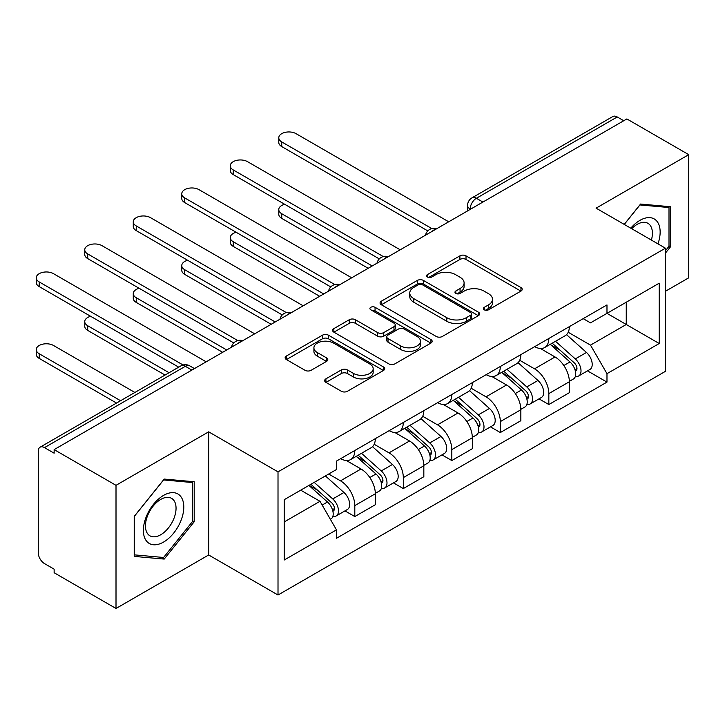 <?xml version="1.0" encoding="UTF-8"?>
<svg xmlns="http://www.w3.org/2000/svg" width="725" height="725" viewBox="0 0 725 725"><rect width="100%" height="100%" fill="white"/><g stroke="black" fill="none" stroke-linecap="round" stroke-linejoin="round"><path stroke-width="1.09" d="M484.246 309.811A3.018 1.74 0 0 0 488.514 309.811L520.949 291.087A4.314 2.492 0 0 0 522.208 289.329A4.314 2.492 0 0 0 520.949 287.562L466.012 255.852A4.314 2.492 0 0 0 459.904 255.852L427.478 274.567A3.018 1.74 0 0 0 426.59 275.808A3.018 1.74 0 0 0 427.478 277.041A3.018 1.74 0 0 0 431.747 277.041L435.942 274.612A13.811 7.975 0 0 1 455.481 274.612L460.058 277.258A13.811 7.975 0 0 1 464.1 282.895A13.811 7.975 0 0 1 460.058 288.532L455.862 290.961A3.018 1.74 0 0 0 454.974 292.193A3.018 1.74 0 0 0 455.862 293.426A3.018 1.74 0 0 0 460.13 293.426L464.326 291.006A13.811 7.975 0 0 1 483.865 291.006L488.442 293.643A13.811 7.975 0 0 1 492.483 299.28A13.811 7.975 0 0 1 488.442 304.926L484.246 307.346A3.018 1.74 0 0 0 483.358 308.578A3.018 1.74 0 0 0 484.246 309.811L484.246 307.346M325.924 378.84A4.314 2.492 0 0 0 324.655 380.607A4.314 2.492 0 0 0 325.924 382.365L341.33 391.264A4.314 2.492 0 0 0 347.438 391.264L383.452 370.475A4.314 2.492 0 0 0 384.712 368.708A4.314 2.492 0 0 0 383.452 366.95L328.516 335.231A4.314 2.492 0 0 0 322.407 335.231L286.393 356.02A4.314 2.492 0 0 0 285.133 357.788A4.314 2.492 0 0 0 286.393 359.546L305.017 370.294A4.314 2.492 0 0 0 311.116 370.294L326.531 361.394A4.314 2.492 0 0 0 327.8 359.636A4.314 2.492 0 0 0 326.531 357.869L317.296 352.54A11.546 6.67 0 0 1 313.916 347.828A11.546 6.67 0 0 1 321.048 341.674A11.546 6.67 0 0 1 333.627 343.115L369.795 363.995A11.546 6.67 0 0 1 373.176 368.708A11.546 6.67 0 0 1 366.043 374.87A11.546 6.67 0 0 1 353.465 373.42L347.438 369.94A4.314 2.492 0 0 0 341.33 369.94L325.924 378.84L325.924 382.365M278.01 471.866L208.673 431.828L116.009 485.324L54.139 449.6L626.871 118.936L688.75 154.661L596.095 208.157L665.432 248.186L278.01 471.866L278.01 595.007L665.432 371.336L665.432 248.186M436.251 336.463A4.314 2.492 0 0 0 442.359 336.463L478.373 315.674A4.314 2.492 0 0 0 479.633 313.907A4.314 2.492 0 0 0 478.373 312.149L423.436 280.43A4.314 2.492 0 0 0 417.328 280.43L381.314 301.219A4.314 2.492 0 0 0 380.054 302.987A4.314 2.492 0 0 0 381.314 304.745L436.251 336.463M371.988 310.463A3.018 1.74 0 0 1 375.061 310.889L375.061 307.3L430.913 339.545A4.314 2.492 0 0 1 432.173 341.312A4.314 2.492 0 0 1 430.913 343.07L394.898 363.859A4.314 2.492 0 0 1 388.79 363.859L333.853 332.15L333.853 328.624A4.314 2.492 0 0 0 332.594 330.382A4.314 2.492 0 0 0 333.853 332.15M333.853 328.624L349.269 319.725A4.314 2.492 0 0 1 355.377 319.725L377.653 332.585A4.314 2.492 0 0 0 383.761 332.585L393.983 326.685A4.314 2.492 0 0 0 395.243 324.918A4.314 2.492 0 0 0 393.983 323.16L370.783 309.765A3.018 1.74 0 0 1 369.904 308.533A3.018 1.74 0 0 1 371.762 306.92A3.018 1.74 0 0 1 375.061 307.3M116.009 485.324L116.009 608.474L54.139 572.75L54.139 569.161L44.497 563.597A8.791 5.075 -120 0 1 38.28 552.822L38.28 451.222A8.791 5.075 -120 0 1 40.102 447.189L180.951 365.871A8.791 5.075 60 0 1 185.346 366.306L44.497 447.624A8.791 5.075 -120 0 0 40.102 447.189M665.432 291.269L688.75 277.811L688.75 154.661M116.009 608.474L208.673 554.978L278.01 595.007M54.139 449.6L54.139 453.188L44.497 447.624M482.913 202.048L476.379 198.278A8.791 5.075 60 0 0 471.984 197.843L612.842 116.526A8.791 5.075 60 0 1 617.238 116.961L476.379 198.278A8.791 5.075 120 0 0 470.162 209.054L470.162 209.407M623.763 120.731L617.238 116.961M548.834 338.484A20.227 11.682 60 0 1 544.638 347.565L565.165 335.711A20.227 11.682 -120 0 0 569.352 326.631M519.707 360.262L534.524 368.826A20.227 11.682 60 0 1 548.834 393.593L569.352 381.749A20.227 11.682 -120 0 0 555.051 356.972L540.361 348.489M569.352 381.749L569.352 392.696L548.834 404.541L538.992 398.868M544.638 347.565A20.227 11.682 60 0 1 534.688 346.65M548.834 393.593L548.834 404.541M500.323 366.487A20.227 11.682 60 0 1 496.136 375.568L516.653 363.723A20.227 11.682 -120 0 0 520.849 354.643M490.49 426.871L500.323 432.553L520.849 420.699L520.849 409.752A20.227 11.682 -120 0 0 506.539 384.975L491.858 376.502M496.136 375.568A20.227 11.682 60 0 1 486.176 374.653M471.205 388.265L486.022 396.829A20.227 11.682 60 0 1 500.323 421.597L500.323 432.553M451.82 394.491A20.227 11.682 60 0 1 447.633 403.571L468.151 391.727A20.227 11.682 -120 0 0 472.338 382.646M441.978 454.874L451.82 460.556L472.338 448.702L472.338 437.755A20.227 11.682 -120 0 0 458.037 412.978L443.347 404.505M447.633 403.571A20.227 11.682 60 0 1 437.673 402.656M422.693 416.277L437.519 424.832A20.227 11.682 60 0 1 451.82 449.6L451.82 460.556M403.317 422.494A20.227 11.682 60 0 1 399.122 431.574L419.648 419.73A20.227 11.682 -120 0 0 423.835 410.649M393.476 482.877L403.317 488.559L423.835 476.715L423.835 465.758A20.227 11.682 -120 0 0 409.534 440.99L394.844 432.508M399.122 431.574A20.227 11.682 60 0 1 389.171 430.659M374.191 444.28L389.008 452.835A20.227 11.682 60 0 1 403.317 477.612L403.317 488.559M354.806 450.497A20.227 11.682 60 0 1 350.619 459.577L371.137 447.733A20.227 11.682 -120 0 0 375.333 438.652M344.973 510.88L354.806 516.562L375.333 504.718L375.333 493.761A20.227 11.682 -120 0 0 361.023 468.993L346.342 460.511M350.619 459.577A20.227 11.682 60 0 1 340.659 458.671M328.688 474.014L340.505 480.838A20.227 11.682 60 0 1 354.806 505.615L354.806 516.562M583.19 318.647L590.494 322.87L659.215 283.194L626.255 302.225L626.255 324.483L590.494 345.127L568.21 332.258M284.227 521.946L319.988 501.301L336.463 529.848L284.227 560.008L284.227 499.688L336.463 469.528L336.463 461.091L606.979 304.917L606.979 313.354L659.215 343.514L606.979 373.665L590.494 345.127M659.215 283.194L659.215 343.514M336.463 529.848L336.463 538.285L606.979 382.102L606.979 373.665M665.432 253.125L670.562 246.736L670.562 206.734L640.556 204.051L624.207 224.387M208.673 431.828L208.673 554.978M134.207 556.401L164.203 559.084L194.209 521.755L194.209 481.744L164.203 479.071L134.207 516.399L134.207 556.401M319.988 501.301L300.703 490.173M587.495 370.865L606.979 382.102M669.003 245.838L670.562 246.736M161.041 557.253L164.203 559.084M192.66 520.858L194.209 521.755M485.451 310.237L488.442 308.515A13.811 7.975 0 0 0 492.483 302.878L492.483 299.28M464.1 282.895L464.1 286.484A13.811 7.975 0 0 1 460.058 292.13L457.067 293.852M520.885 291.124L466.012 259.441A4.314 2.492 0 0 0 459.904 259.441L428.683 277.467M478.31 315.701L423.436 284.019A4.314 2.492 0 0 0 417.328 284.019L381.368 304.781M470.743 315.139A3.018 1.74 0 0 0 471.622 313.907A3.018 1.74 0 0 0 470.743 312.674L422.521 284.834A3.018 1.74 0 0 0 418.243 284.834L413.821 287.39A13.811 7.975 0 0 0 409.77 293.027A13.811 7.975 0 0 0 413.821 298.664L446.781 317.695A13.811 7.975 0 0 0 466.311 317.695L470.743 315.139L470.743 318.728A3.018 1.74 0 0 0 471.622 317.496L471.622 313.907M409.77 293.027L409.77 296.616A13.811 7.975 0 0 0 413.821 302.262L413.821 298.664M470.743 318.728L466.311 321.284A13.811 7.975 0 0 1 446.781 321.284L413.821 302.262M333.917 332.177L349.269 323.314L349.269 319.725M395.243 324.918L395.243 328.516A4.314 2.492 0 0 1 393.983 330.274L383.761 336.173A4.314 2.492 0 0 1 377.653 336.173L355.377 323.314A4.314 2.492 0 0 0 349.269 323.314M375.061 310.889L430.849 343.106M400.771 345.934A11.546 6.67 0 0 0 413.35 347.384A11.546 6.67 0 0 0 420.482 341.221A11.546 6.67 0 0 0 417.102 336.509L404.36 329.15A4.314 2.492 0 0 0 398.252 329.15L388.029 335.05A4.314 2.492 0 0 0 386.769 336.817A4.314 2.492 0 0 0 388.029 338.575L400.771 345.934L400.771 349.522A11.546 6.67 0 0 0 413.35 350.972A11.546 6.67 0 0 0 420.482 344.81L420.482 341.221M386.769 336.817L386.769 340.406A4.314 2.492 0 0 0 388.029 342.164L388.029 338.575M400.771 349.522L388.029 342.164M373.176 368.708L373.176 372.297A11.546 6.67 0 0 1 366.043 378.459A11.546 6.67 0 0 1 353.465 377.009L347.438 373.529A4.314 2.492 0 0 0 341.33 373.529L325.978 382.401M313.916 347.828L313.916 351.417A11.546 6.67 0 0 0 317.296 356.129L317.296 352.54M326.477 361.431L317.296 356.129M383.398 370.502L328.516 338.82A4.314 2.492 0 0 0 322.407 338.82L286.457 359.582M550.23 344.339L569.995 361.974A10.993 6.344 60 0 1 573.448 378.967L569.352 381.341M550.755 344.801L560.062 350.175M284.671 204.287A10.114 5.836 -0 0 0 278.781 209.588A10.114 5.836 -0 0 0 281.735 213.721L372.224 265.957M552.223 343.188L574.218 362.808A5.274 3.045 60 0 1 575.877 370.964A5.274 3.045 60 0 1 575.396 371.155M555.522 341.285L575.287 358.92A10.993 6.344 60 0 1 578.731 375.922A10.993 6.344 60 0 1 575.414 376.275M566.542 334.669L586.48 352.459A10.993 6.344 60 0 1 589.933 369.46L578.731 375.922M368.173 268.295L281.735 218.388A10.114 5.836 180 0 1 278.781 214.256L278.781 209.588M427.804 230.913L281.735 146.577A10.114 5.836 180 0 1 278.781 142.453L278.781 137.786A10.114 5.836 -0 0 0 281.735 141.91L431.819 228.565M448.712 221.796L296.045 133.654A10.114 5.836 -0 0 0 285.025 132.394A10.114 5.836 -0 0 0 278.781 137.786M501.727 372.342L521.493 389.978A10.993 6.344 60 0 1 524.945 406.979L520.84 409.344M502.253 372.804L511.551 378.178M236.169 232.29A10.114 5.836 -0 0 0 230.269 237.601A10.114 5.836 -0 0 0 233.233 241.724L323.712 293.96M503.721 371.191L525.716 390.811A5.274 3.045 60 0 1 527.374 398.977A5.274 3.045 60 0 1 526.894 399.167M507.011 369.288L526.776 386.923A10.993 6.344 60 0 1 530.229 403.925A10.993 6.344 60 0 1 526.912 404.278M518.031 362.672L537.968 380.462A10.993 6.344 60 0 1 541.421 397.463L530.229 403.925M319.671 296.298L233.233 246.391A10.114 5.836 180 0 1 230.269 242.268L230.269 237.601M453.225 400.345L472.99 417.981A10.993 6.344 60 0 1 476.443 434.982L472.338 437.347M453.741 400.807L463.048 406.181M187.666 260.293A10.114 5.836 -0 0 0 181.767 265.604A10.114 5.836 -0 0 0 184.73 269.727L275.21 321.963M455.218 399.194L477.213 418.814A5.274 3.045 60 0 1 478.862 426.98A5.274 3.045 60 0 1 478.382 427.17M458.508 397.291L478.273 414.927A10.993 6.344 60 0 1 481.726 431.928A10.993 6.344 60 0 1 478.4 432.281M469.528 390.675L489.466 408.465A10.993 6.344 60 0 1 492.918 425.466L481.726 431.928M271.168 324.302L184.73 274.394A10.114 5.836 180 0 1 181.767 270.271L181.767 265.604M657.956 243.872A28.583 16.503 120 0 0 657.439 221.922A28.583 16.503 120 0 0 630.777 228.176M651.403 240.084A21.641 12.497 120 0 0 650.352 225.575A21.641 12.497 120 0 0 647.923 223.318A21.641 12.497 120 0 0 631.656 228.692M624.27 224.424L639.93 204.939L669.003 207.531L669.003 246.292L665.432 250.741M667.082 206.417L669.003 207.531M181.087 496.942A28.583 16.503 120 0 0 153.483 504.337A28.583 16.503 120 0 0 146.078 540.487A28.583 16.503 120 0 0 173.692 533.092A28.583 16.503 120 0 0 181.087 496.942M174 500.594A21.641 12.497 120 0 0 171.571 498.338A21.641 12.497 120 0 0 151.434 508.442A21.641 12.497 120 0 0 147.501 533.564A21.641 12.497 120 0 0 149.93 535.82A21.641 12.497 120 0 0 170.067 525.716A21.641 12.497 120 0 0 174 500.594M163.587 557.48L134.515 554.879L134.515 516.118L163.587 479.95L192.66 482.551L192.66 521.311L163.587 557.48M190.729 481.436L192.66 482.551M379.302 258.916L233.233 174.589A10.114 5.836 180 0 1 230.269 170.457L230.269 165.789A10.114 5.836 -0 0 0 233.233 169.922L383.317 256.568M400.2 249.799L247.533 161.657A10.114 5.836 -0 0 0 236.513 160.397A10.114 5.836 -0 0 0 230.269 165.789M330.79 286.919L184.73 202.592A10.114 5.836 180 0 1 181.767 198.46L181.767 193.792A10.114 5.836 -0 0 0 184.73 197.925L334.805 284.572M351.697 277.802L199.031 189.669A10.114 5.836 -0 0 0 188.011 188.4A10.114 5.836 -0 0 0 181.767 193.792M404.713 428.348L424.478 445.984A10.993 6.344 60 0 1 427.931 462.985L423.835 465.35M405.239 428.81L414.546 434.184M139.155 288.296A10.114 5.836 -0 0 0 133.264 293.607A10.114 5.836 -0 0 0 136.227 297.73L226.708 349.976M406.707 427.197L428.702 446.817A5.274 3.045 60 0 1 430.36 454.983A5.274 3.045 60 0 1 429.88 455.173M410.006 425.294L429.771 442.93A10.993 6.344 60 0 1 433.215 459.931A10.993 6.344 60 0 1 429.898 460.284M421.026 418.678L440.963 436.468A10.993 6.344 60 0 1 444.416 453.469L433.215 459.931M222.657 352.305L136.227 302.397A10.114 5.836 180 0 1 133.264 298.274L133.264 293.607M356.211 456.351L375.976 473.987A10.993 6.344 60 0 1 379.429 490.988L375.323 493.353M356.736 456.822L366.034 462.188M90.652 316.299A10.114 5.836 -0 0 0 84.752 321.61A10.114 5.836 -0 0 0 87.716 325.743L169.088 372.722M358.204 455.2L380.199 474.83A5.274 3.045 60 0 1 381.858 482.986A5.274 3.045 60 0 1 381.377 483.176M361.494 453.297L381.259 470.933A10.993 6.344 60 0 1 384.712 487.934A10.993 6.344 60 0 1 381.395 488.287M372.514 446.682L392.452 464.471A10.993 6.344 60 0 1 395.904 481.472L384.712 487.934M165.046 375.052L87.716 330.41A10.114 5.836 180 0 1 84.752 326.277L84.752 321.61M308.913 485.433L327.473 501.99A10.993 6.344 60 0 1 330.926 518.991L330.382 519.308M309.104 485.324L317.532 490.191M134.886 392.47L53.514 345.481A10.114 5.836 -0 0 0 42.494 344.221A10.114 5.836 -0 0 0 36.25 349.613A10.114 5.836 -0 0 0 39.213 353.746L120.586 400.726M310.907 484.282L331.697 502.833A5.274 3.045 60 0 1 333.346 510.989A5.274 3.045 60 0 1 332.866 511.179M314.197 482.379L332.757 498.945A10.993 6.344 60 0 1 336.21 515.937A10.993 6.344 60 0 1 332.884 516.291M325.389 475.917L343.949 492.483A10.993 6.344 60 0 1 347.402 509.476L336.21 515.937M116.544 403.055L39.213 358.413A10.114 5.836 180 0 1 36.25 354.28L36.25 349.613M282.288 314.922L136.227 230.595A10.114 5.836 180 0 1 133.264 226.463L133.264 221.796A10.114 5.836 -0 0 0 136.227 225.928L286.303 312.575M303.195 305.814L150.528 217.672A10.114 5.836 -0 0 0 139.508 216.403A10.114 5.836 -0 0 0 133.264 221.796M233.785 342.925L87.716 258.598A10.114 5.836 180 0 1 84.752 254.466L84.752 249.799A10.114 5.836 -0 0 0 87.716 253.931L237.8 340.578M254.693 333.817L102.017 245.675A10.114 5.836 -0 0 0 90.997 244.407A10.114 5.836 -0 0 0 84.752 249.799M178.731 367.158L39.213 286.602A10.114 5.836 180 0 1 36.25 282.478L36.25 277.811A10.114 5.836 -0 0 0 39.213 281.934L183.072 364.992M206.181 361.82L53.514 273.678A10.114 5.836 -0 0 0 42.494 272.41A10.114 5.836 -0 0 0 36.25 277.811M470.48 209.235L470.162 209.054A8.791 5.075 0 0 1 467.589 205.465L467.589 210.903M403.317 477.612L423.835 465.758M451.82 449.6L472.338 437.755M500.323 421.597L520.849 409.752M354.806 505.615L375.333 493.761M340.505 480.838L361.023 468.993M389.008 452.835L409.534 440.99M437.519 424.832L458.037 412.978M486.022 396.829L506.539 384.975M534.524 368.826L555.051 356.972M436.042 229.118A8.791 5.075 120 0 0 432.154 231.357M387.531 257.121A8.791 5.075 120 0 0 383.652 259.36M339.028 285.124A8.791 5.075 120 0 0 335.14 287.363M290.526 313.127A8.791 5.075 120 0 0 286.638 315.366M242.014 341.131A8.791 5.075 120 0 0 238.135 343.369M191.88 370.076L185.346 366.306A8.791 5.075 120 0 1 189.751 365.871A8.791 8.791 0 0 0 180.951 365.871M488.442 308.515L488.442 304.926M455.862 293.426L455.862 290.961M460.058 292.13L460.058 288.532M427.478 277.041L427.478 274.567M459.904 259.441L459.904 255.852M466.012 259.441L466.012 255.852M520.949 291.087L520.949 287.562M381.314 304.745L381.314 301.219M417.328 284.019L417.328 280.43M423.436 284.019L423.436 280.43M478.373 315.674L478.373 312.149M446.781 321.284L446.781 317.695M466.311 321.284L466.311 317.695M355.377 323.314L355.377 319.725M377.653 336.173L377.653 332.585M383.761 336.173L383.761 332.585M393.983 330.274L393.983 326.685M430.913 343.07L430.913 339.545M341.33 373.529L341.33 369.94M347.438 373.529L347.438 369.94M353.465 377.009L353.465 373.42M326.531 361.394L326.531 357.869M286.393 359.546L286.393 356.02M322.407 338.82L322.407 335.231M328.516 338.82L328.516 335.231M383.452 370.475L383.452 366.95M569.995 361.974L563.832 365.527M576.973 368.554L574.988 369.696M586.48 352.459L575.287 358.92M281.735 218.388L281.735 213.721M281.735 141.91L281.735 146.577M521.493 389.978L515.33 393.53M528.462 396.557L526.486 397.699M537.968 380.462L526.776 386.923M233.233 246.391L233.233 241.724M472.99 417.981L466.827 421.542M479.959 424.56L477.974 425.702M489.466 408.465L478.273 414.927M184.73 274.394L184.73 269.727M233.233 169.922L233.233 174.589M184.73 197.925L184.73 202.592M424.478 445.984L418.316 449.545M431.457 452.563L429.472 453.705M440.963 436.468L429.771 442.93M136.227 302.397L136.227 297.73M375.976 473.987L369.813 477.548M382.945 480.566L380.969 481.717M392.452 464.471L381.259 470.933M87.716 330.41L87.716 325.743M327.473 501.99L322.154 505.062M334.442 508.578L332.458 509.72M343.949 492.483L332.757 498.945M39.213 358.413L39.213 353.746M136.227 225.928L136.227 230.595M87.716 253.931L87.716 258.598M39.213 281.934L39.213 286.602M436.785 228.683A8.791 8.791 0 0 0 425.502 235.199M388.283 256.686A8.791 8.791 0 0 0 376.991 263.202M339.771 284.689A8.791 8.791 0 0 0 328.488 291.205M291.269 312.692A8.791 8.791 0 0 0 279.986 319.208M242.766 340.705A8.791 8.791 0 0 0 231.474 347.212M194.454 368.59L189.751 365.871M471.984 197.843A8.791 8.791 0 0 0 467.589 205.465"/></g></svg>
